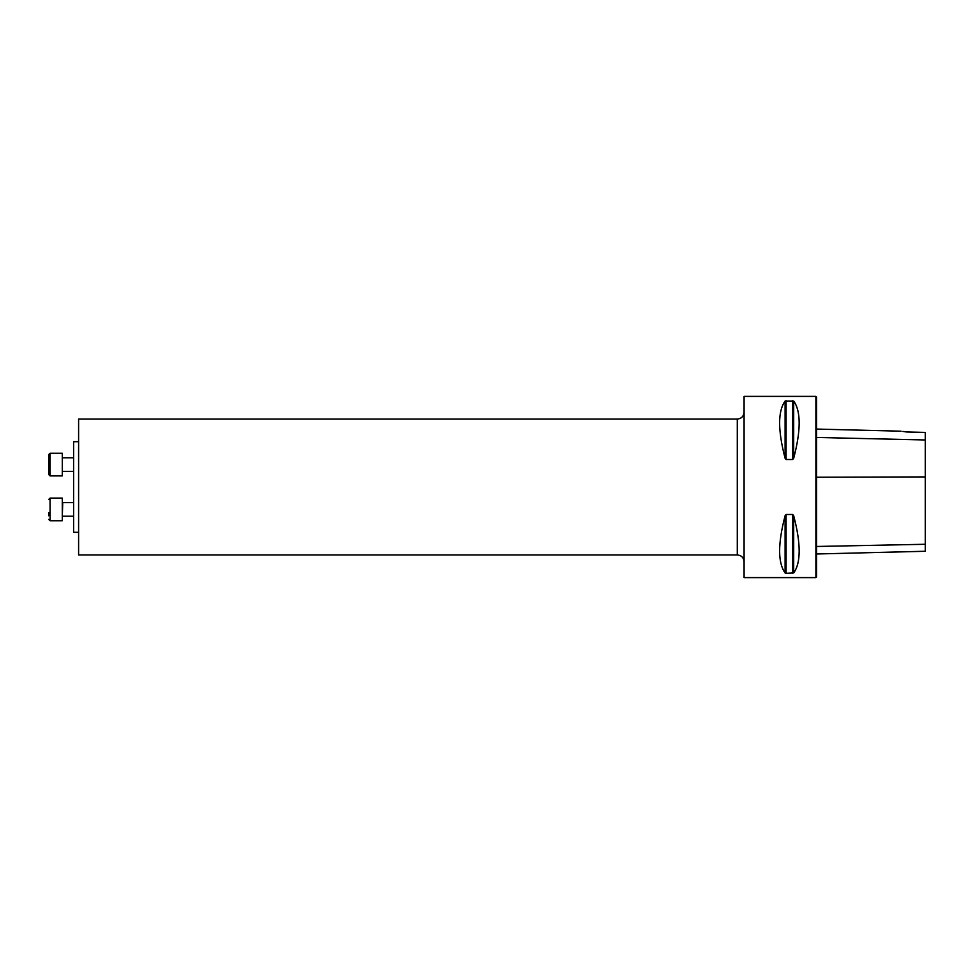 <?xml version="1.0" encoding="UTF-8"?>
<svg xmlns="http://www.w3.org/2000/svg" width="974" height="974" viewBox="0 0 974 974"><rect width="100%" height="100%" fill="white"/><g stroke="black" fill="none" stroke-linecap="round" stroke-linejoin="round"><path stroke-width="1.46" d="M815.895 487L815.895 577.606L744.087 577.606L744.087 396.394L815.895 396.394L815.895 487M786.079 459.521L785.105 458.328C777.8 430.289 777.8 411.198 785.105 401.057L793.688 401.057C800.993 411.198 800.993 430.289 793.688 458.328L792.702 459.521L786.079 459.521L786.079 400.667M786.079 514.479L792.702 514.479L793.688 515.672C800.993 543.711 800.993 562.802 793.688 572.943L786.079 573.333L786.079 514.479L785.105 515.672C777.8 543.711 777.8 562.802 785.105 572.943L785.105 515.672M786.079 573.333L785.105 572.943M924.618 432.395L906.611 431.981C899.72 430.958 899.72 430.958 906.611 431.981L925.3 432.517L925.3 439.968L816.577 437.46M906.611 431.981L902.959 431.433M815.895 396.394L816.577 397.075L816.577 576.925L815.895 577.606M816.577 553.987L925.3 551.26L925.3 439.968M78.602 554.949L78.602 419.051L78.602 554.949L737.294 554.949L737.294 419.051C741.421 418.65 743.686 416.373 744.087 412.246M78.151 532.303L73.622 532.303L73.622 441.697L78.151 441.697M48.7 467.751L48.7 461.396M48.7 464.574L48.7 454.614L50.064 453.251L50.064 475.896L48.7 474.545L48.7 464.574M48.7 474.545L50.064 475.896L62.287 475.896L62.287 453.251L50.064 453.251L48.7 454.614M62.287 457.33L62.287 471.83M48.7 512.604L48.7 515.782M50.064 520.749L62.287 520.749L62.287 498.104L50.064 498.104L50.064 520.749L48.7 519.386M925.3 476.919L816.577 477.223M925.3 544.271L816.577 546.475M793.688 458.328L793.688 401.057M792.702 459.521L792.702 400.667M785.105 458.328L785.105 401.057M792.702 573.333L792.702 514.479M793.688 572.943L793.688 515.672M73.622 502.633L62.738 502.633L62.287 516.67M901.096 431.19L816.577 429.071M78.602 419.051L737.294 419.051M737.294 554.949C741.421 555.35 743.686 557.627 744.087 561.755M73.622 457.78L62.738 457.78M73.622 471.367L62.738 471.367M73.622 516.22L62.738 516.22M50.064 498.104L48.7 499.455"/></g></svg>
